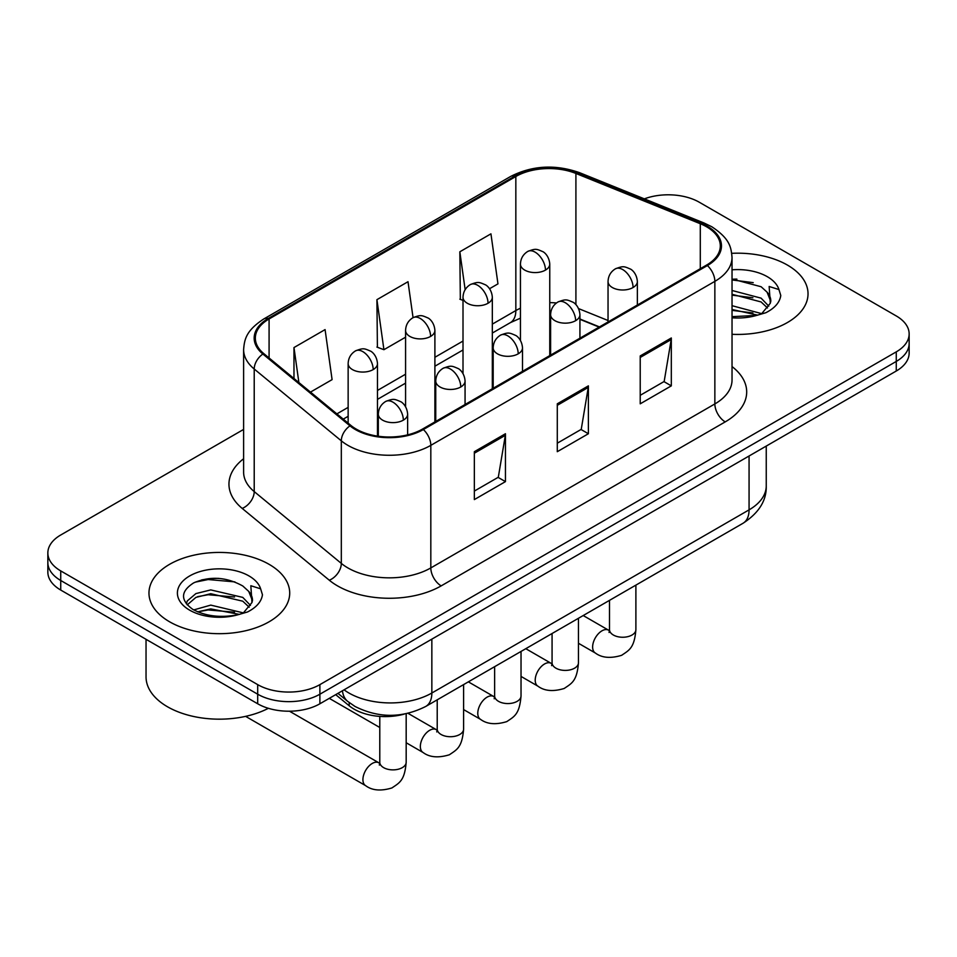<?xml version="1.0" encoding="UTF-8"?>
<svg xmlns="http://www.w3.org/2000/svg" width="957" height="957" viewBox="0 0 957 957"><rect width="100%" height="100%" fill="white"/><g stroke="black" fill="none" stroke-linecap="round" stroke-linejoin="round"><path stroke-width="1.44" d="M599.142 327.091L579.93 319.327M404.249 714.101A43.986 25.396 180 0 1 349.197 705.764L335.704 694.65M787.42 265.077A70.375 40.625 0 0 0 731.746 253.33A70.375 40.625 0 0 1 787.42 265.077A70.375 40.625 0 0 1 808.031 293.811A70.375 40.625 0 0 0 787.42 265.077M269.096 564.331A70.375 40.625 0 0 0 192.405 555.527A70.375 40.625 0 0 0 148.969 593.053A70.375 40.625 0 0 0 169.58 621.787A70.375 40.625 0 0 0 246.272 630.591A70.375 40.625 0 0 0 289.708 593.053A70.375 40.625 0 0 0 269.096 564.331A70.375 40.625 0 0 0 192.405 555.527A70.375 40.625 0 0 0 148.969 593.053A70.375 40.625 0 0 0 169.58 621.787A70.375 40.625 0 0 0 246.272 630.591A70.375 40.625 0 0 0 289.708 593.053A70.375 40.625 0 0 0 269.096 564.331M706.565 226.773A46.917 27.083 180 0 1 720.298 245.925A46.917 27.083 180 0 1 706.565 265.077L422.515 429.071A46.917 27.083 180 0 1 350.92 425.446L263.821 353.635A46.917 27.083 180 0 1 255.34 338.108A46.917 27.083 180 0 1 269.084 318.956L515.835 176.495A46.917 27.083 180 0 1 575.911 173.456L700.297 223.735A46.917 27.083 180 0 1 706.565 226.773M707.39 226.295A48.089 27.765 0 0 0 700.967 223.184L576.592 172.906A48.089 27.765 0 0 0 515.01 176.016L268.247 318.478A48.089 27.765 0 0 0 262.864 354.03L349.963 425.841A48.089 27.765 0 0 0 423.353 429.549L707.39 265.556A48.089 27.765 0 0 0 707.39 226.295M243.616 429.418L60.734 534.999A43.986 25.396 0 0 0 47.85 552.955L47.85 572.107A43.986 25.396 0 0 0 60.734 590.062L257.696 703.778L257.696 694.208A43.986 25.396 0 0 0 319.889 694.208L896.266 361.435A43.986 25.396 0 0 0 909.15 343.479A43.986 25.396 0 0 1 896.266 361.435L319.889 694.208A43.986 25.396 0 0 1 257.696 694.208L60.734 580.492L257.696 694.208L257.696 684.626A43.986 25.396 0 0 0 319.889 684.626L896.266 351.865A43.986 25.396 0 0 0 909.15 333.909A43.986 25.396 0 0 0 896.266 315.954L699.304 202.238A43.986 25.396 0 0 0 644.336 198.865M47.85 562.537A43.986 25.396 0 0 0 60.734 580.492A43.986 25.396 0 0 1 47.85 562.537M474.349 451.692L474.349 499.578L505.452 481.622L505.452 433.736L474.349 451.692M474.349 491.073L498.31 477.244L505.332 435.327A11.723 6.771 -120 0 0 505.452 433.736M498.095 477.376L505.452 481.622M640.221 355.932L640.221 403.818L671.312 385.862L671.312 337.977L640.221 355.932M640.221 395.313L664.17 381.484L671.192 339.568A11.723 6.771 -120 0 0 671.312 337.977M663.955 381.616L671.312 385.862M557.285 403.806L557.285 451.692L588.388 433.736L588.388 385.862L557.285 403.806M557.285 443.199L581.234 429.37L588.256 387.441A11.723 6.771 -120 0 0 588.388 385.862M581.031 429.49L588.388 433.736M732.033 334.304A70.375 40.625 0 0 0 808.031 293.811A70.375 40.625 0 0 1 732.033 334.304M47.85 552.955A43.986 25.396 0 0 0 60.734 570.91L257.696 684.626M489.565 288.715L497.963 283.87L490.941 233.843L459.839 251.787L460.341 299.385M310.475 392.107L332.091 379.63L325.081 329.603L293.978 347.558L293.978 378.505M413.053 317.652L408.005 281.717L376.914 299.673L377.405 347.259M376.914 299.673L383.924 349.7L405.577 337.199M383.924 349.7L376.914 347.08M463.009 300.378L459.839 299.194M459.839 251.787L465.15 289.648M293.978 347.558L298.883 382.549M218.543 578.363A58.64 33.854 0 0 0 201.64 579.93M736.866 279.109A58.64 33.854 0 0 0 732.033 279.265M257.696 703.778A43.986 25.396 0 0 0 319.889 703.778L896.266 371.017A43.986 25.396 0 0 0 909.15 353.061L909.15 333.909M732.033 316.659L756.568 315.415L765.887 312.712C774.835 308.118 779.799 302.376 780.78 295.498L778.95 289.564L769.153 286.478L770.301 303.261L770.804 300.988A33.136 19.128 0 0 0 767.059 292.148L761.126 286.741L732.033 279.025M770.301 303.261L762.215 313.023M732.033 305.69L761.449 313.585M732.033 309.494L757.765 315.164M732.033 290.485L761.09 298.141L768.794 306.156M732.033 294.289L761.09 301.945L767.514 307.963M767.059 292.148L770.78 301.443M732.033 279.946L753.219 282.65M732.033 295.151L752.884 297.759M732.033 310.355L752.884 312.951M146.038 639.312L146.038 676.85A73.306 42.323 0 0 0 167.511 706.78A73.306 42.323 0 0 0 268.367 708.312M251.99 602.515L252.481 600.242A33.136 19.128 0 0 0 248.736 591.402L242.803 585.995C226.39 576.927 210.026 575.887 193.697 582.873C180.478 591.354 180.167 600.171 192.776 609.346C205.599 616.296 220.768 618.078 238.257 614.669L247.564 611.954C256.512 607.36 261.476 601.63 262.457 594.752L260.627 588.818L250.83 585.732L251.978 602.515L243.891 612.277M193.757 609.92L210.755 605.111L243.126 612.839M234.561 612.205L208.148 609.944L197.656 611.846L210.755 608.915L239.441 614.406M186.328 603.771L187.321 600.9L195.91 593.591L210.755 589.907L242.779 597.395L250.471 605.41M187.237 604.872L195.91 597.395L210.755 593.711L242.779 601.199L249.191 607.216M248.736 591.402L252.457 600.697M195.168 582.167L208.148 579.535L234.896 581.892M197.62 596.654L208.148 594.74L234.561 597.001M349.197 702.57L349.197 705.764M732.033 366.567A73.306 42.323 180 0 1 725.227 421.881L441.177 585.875A14.666 8.469 60 0 1 430.817 567.92L714.855 403.938A58.64 33.854 0 0 0 732.033 379.989L732.033 257.421A58.64 33.854 180 0 1 714.855 281.358A14.666 8.469 -120 0 0 707.39 265.556M441.177 585.875A73.306 42.323 180 0 1 337.522 585.875A73.306 42.323 180 0 1 329.304 580.229L242.205 508.418A73.306 42.323 180 0 1 243.616 458.75M347.881 567.92A58.64 33.854 0 0 0 430.817 567.92L430.817 445.352A58.64 33.854 180 0 1 341.314 440.83L254.215 369.019A58.64 33.854 180 0 1 243.616 349.592L243.616 472.172A58.64 33.854 0 0 0 254.215 491.587L341.314 563.398A58.64 33.854 0 0 0 347.881 567.92M732.033 257.421C731.088 247.337 730.155 238.963 711.817 226.761L704.113 223.029A14.666 6.866 112 0 0 700.967 223.184M704.113 223.029L579.727 172.739C555.443 164.149 532.391 165.394 510.583 176.483A14.666 8.469 60 0 1 515.01 176.016M268.247 318.478A14.666 8.469 -120 0 0 263.821 318.944C246.045 330.608 244.43 339.376 243.616 349.592M262.864 354.03A14.666 9.809 129.5 0 0 254.215 369.019L254.215 491.587A14.666 9.809 -50.5 0 1 242.205 508.418M579.727 172.739A14.666 6.866 112 0 0 576.592 172.906M349.963 425.841A14.666 9.809 129.5 0 0 341.314 440.83L341.314 563.398A14.666 9.809 -50.5 0 1 329.304 580.229M423.353 429.549A14.666 8.469 60 0 1 430.817 445.352L714.855 281.358L714.855 403.938A14.666 8.469 60 0 0 725.227 421.881M319.889 684.626L319.889 703.778M896.266 351.865L896.266 371.017M60.734 570.91L60.734 590.062M269.084 318.956L269.084 357.978M700.297 223.735L700.297 268.69M575.911 173.456L575.911 304.613M608.042 320.511L578.602 308.609M556.472 302.974A46.917 27.083 0 0 0 549.761 302.627M520.441 308.226A46.917 27.083 0 0 0 515.835 310.558L492.329 324.124M515.835 176.495L515.835 310.558A26.389 15.24 60 0 1 510.368 322.641L492.329 333.048M463.009 341.051L434.897 357.284M405.577 374.211L377.477 390.444M348.145 407.371L336.876 413.879M599.465 326.911L581.162 319.506A26.389 12.357 -68 0 1 579.93 318.825M557.285 405.325L588.256 387.441M640.221 357.451L671.192 339.568M474.349 453.211L505.332 435.327M344.065 689.83A58.64 33.854 0 0 0 348.922 693.012A58.64 33.854 0 0 0 431.846 693.012L749.068 509.866A58.64 33.854 0 0 0 766.246 485.929C766.665 500.475 758.925 512.928 742.991 523.288L425.781 706.433A29.32 16.927 60 0 0 431.846 693.012L431.846 639.144M749.068 455.999L749.068 509.866A29.32 16.927 60 0 1 742.991 523.288M342.462 690.751A29.32 19.607 129.5 0 0 347.714 701.397L337.953 693.358M633.067 287.519A14.666 8.469 0 0 0 637.362 281.537C636.728 272.769 631.022 269.192 630.4 269.061C623.952 266.297 623.342 265.771 615.363 268.845A14.666 8.469 60 0 1 622.696 269.563A14.666 8.469 -120 0 1 633.067 287.519A14.666 8.469 0 0 1 612.336 287.519A14.666 8.469 0 0 1 608.042 281.537C608.257 275.975 610.698 271.752 615.363 268.845M578.459 643.271L595.362 653.033A13.195 7.62 -60 0 1 593.34 642.458A13.195 7.62 -60 0 1 601.965 630.83A13.195 7.62 -60 0 1 602.551 630.507A13.195 7.62 -60 0 1 608.556 630.173L583.208 615.542M609.083 632.481L609.501 629.634A13.195 7.62 -0 0 0 613.365 635.017A13.195 7.62 -0 0 0 631.429 635.34A13.195 7.62 -0 0 0 635.891 629.634C634.395 648.236 629.024 650.222 621.655 655.306C610.626 658.655 601.869 657.902 595.362 653.033M545.466 270.101A14.666 8.469 0 0 0 549.761 264.12C549.127 255.352 543.432 251.775 542.798 251.643C536.363 248.892 535.741 248.353 527.774 251.428A14.666 8.469 60 0 1 535.107 252.146A14.666 8.469 -120 0 1 545.466 270.101A14.666 8.469 0 0 1 524.735 270.101A14.666 8.469 0 0 1 520.441 264.12C520.656 258.569 523.108 254.335 527.774 251.428M575.635 320.679A14.666 8.469 0 0 0 579.93 314.697C579.296 305.929 573.59 302.352 572.968 302.221C566.532 299.457 565.91 298.931 557.943 301.993A14.666 8.469 60 0 1 565.264 302.723A14.666 8.469 -120 0 1 575.635 320.679A14.666 8.469 0 0 1 554.904 320.679A14.666 8.469 0 0 1 550.61 314.697C550.825 309.135 553.266 304.9 557.943 301.993M521.027 676.42L537.942 686.181A13.195 7.62 -60 0 1 535.92 675.606A13.195 7.62 -60 0 1 544.533 663.991A13.195 7.62 -60 0 1 545.119 663.668A13.195 7.62 -60 0 1 551.136 663.333L525.788 648.69M551.651 665.641L552.069 662.782A13.195 7.62 -0 0 0 555.933 668.177A13.195 7.62 -0 0 0 573.997 668.5A13.195 7.62 -0 0 0 578.459 662.782C576.963 681.396 571.604 683.382 564.223 688.466C553.206 691.815 544.437 691.062 537.942 686.181M518.204 353.839A14.666 8.469 0 0 0 522.498 347.846C521.864 339.089 516.17 335.5 515.536 335.381C509.1 332.617 508.478 332.079 500.511 335.153A14.666 8.469 60 0 1 507.832 335.883A14.666 8.469 -120 0 1 518.204 353.839A14.666 8.469 0 0 1 497.473 353.839A14.666 8.469 0 0 1 493.178 347.846C493.393 342.295 495.846 338.06 500.511 335.153M463.607 709.58L480.51 719.341A13.195 7.62 -60 0 1 478.488 708.766A13.195 7.62 -60 0 1 487.101 697.139A13.195 7.62 -60 0 1 487.687 696.828A13.195 7.62 -60 0 1 493.704 696.493L468.356 681.851M494.219 698.789L494.637 695.942A13.195 7.62 -0 0 0 498.501 701.325A13.195 7.62 -0 0 0 516.565 701.66A13.195 7.62 -0 0 0 521.027 695.942C519.531 714.556 514.172 716.542 506.791 721.614C495.774 724.975 487.005 724.21 480.51 719.341M460.772 386.987A14.666 8.469 0 0 0 465.066 381.006C464.432 372.249 458.738 368.66 458.104 368.529C451.668 365.777 451.046 365.239 443.079 368.313A14.666 8.469 60 0 1 450.412 369.043A14.666 8.469 -120 0 1 460.772 386.987A14.666 8.469 0 0 1 440.041 386.987A14.666 8.469 0 0 1 435.746 381.006C435.961 375.455 438.414 371.22 443.079 368.313M406.175 742.74L423.078 752.501A13.195 7.62 -60 0 1 421.056 741.926A13.195 7.62 -60 0 1 429.669 730.299A13.195 7.62 -60 0 1 430.255 729.988A13.195 7.62 -60 0 1 436.272 729.641L408.005 713.324M436.787 731.949L437.217 729.102A13.195 7.62 -0 0 0 441.081 734.486A13.195 7.62 -0 0 0 459.133 734.82A13.195 7.62 -0 0 0 463.607 729.102C462.099 747.704 456.74 749.702 449.371 754.774C438.342 758.123 429.573 757.37 423.078 752.501M403.34 420.147A14.666 8.469 0 0 0 407.634 414.166C407 405.397 401.306 401.82 400.684 401.689C394.236 398.925 393.614 398.399 385.647 401.473A14.666 8.469 60 0 1 392.98 402.191A14.666 8.469 -120 0 1 403.34 420.147A14.666 8.469 0 0 1 382.609 420.147A14.666 8.469 0 0 1 378.314 414.166C378.541 408.603 380.982 404.38 385.647 401.473M245.614 716.362L365.646 785.661A13.195 7.62 -60 0 1 363.624 775.086A13.195 7.62 -60 0 1 372.249 763.459A13.195 7.62 -60 0 1 372.835 763.136A13.195 7.62 -60 0 1 378.84 762.801L289.493 711.218M379.355 765.11L379.785 762.262A13.195 7.62 -0 0 0 383.649 767.646A13.195 7.62 -0 0 0 401.701 767.969A13.195 7.62 -0 0 0 406.175 762.262C404.667 780.864 399.308 782.85 391.939 787.934C380.91 791.283 372.141 790.53 365.646 785.661M488.034 303.261A14.666 8.469 0 0 0 492.329 297.28C491.695 288.512 486 284.935 485.378 284.803C478.931 282.04 478.309 281.514 470.342 284.576A14.666 8.469 60 0 1 477.675 285.306A14.666 8.469 -120 0 1 488.034 303.261A14.666 8.469 0 0 1 467.303 303.261A14.666 8.469 0 0 1 463.009 297.28C463.236 291.718 465.676 287.483 470.342 284.576M430.602 336.421A14.666 8.469 0 0 0 434.897 330.44C434.263 321.672 428.569 318.083 427.946 317.963C421.499 315.2 420.889 314.662 412.91 317.736A14.666 8.469 60 0 1 420.243 318.466A14.666 8.469 -120 0 1 430.602 336.421A14.666 8.469 0 0 1 409.871 336.421A14.666 8.469 0 0 1 405.577 330.44C405.804 324.878 408.244 320.643 412.91 317.736M373.182 369.581A14.666 8.469 0 0 0 377.477 363.588C376.843 354.832 371.137 351.243 370.515 351.123C364.067 348.36 363.457 347.822 355.478 350.896A14.666 8.469 60 0 1 362.811 351.626A14.666 8.469 -120 0 1 373.182 369.581A14.666 8.469 0 0 1 352.439 369.581A14.666 8.469 0 0 1 348.145 363.588C348.372 358.038 350.812 353.803 355.478 350.896M778.95 289.564A41.941 24.212 0 0 0 767.311 276.693A41.941 24.212 0 0 0 732.033 269.814M732.033 317.796A41.941 24.212 0 0 0 756.568 315.415M260.627 588.818A41.941 24.212 0 0 0 248.987 575.935A41.941 24.212 0 0 0 189.689 575.935A41.941 24.212 0 0 0 189.689 610.183A41.941 24.212 0 0 0 238.257 614.669M510.583 176.483L263.821 318.944M581.162 319.506L579.93 319.028M550.634 313.788L549.761 313.776M520.441 318.179L510.368 322.641M463.009 349.975L434.897 366.208M405.577 383.135L377.477 399.368M348.145 416.295L343.252 419.13M425.781 706.433C402.179 718.288 378.589 718.288 354.987 706.433L347.714 701.397M766.246 485.929L766.246 446.082M609.465 630.651L608.556 630.173M635.891 585.122L635.891 629.634M637.362 305.032L637.362 281.537M609.501 600.362L609.501 629.634M608.042 321.959L608.042 281.537M549.761 355.609L549.761 264.12M520.441 340.357L520.441 264.12M552.033 663.811L551.136 663.333M578.459 618.282L578.459 662.782M579.93 338.192L579.93 314.697M552.069 633.522L552.069 662.782M550.61 355.119L550.61 314.697M494.602 696.959L493.704 696.493M521.027 651.442L521.027 695.942M522.498 371.352L522.498 347.846M494.637 666.67L494.637 695.942M493.178 388.279L493.178 347.846M437.17 730.119L436.272 729.641M463.607 684.59L463.607 729.102M465.066 404.5L465.066 381.006M379.785 727.499L329.292 698.359M437.217 699.83L437.217 729.102M435.746 421.427L435.746 381.006M379.738 763.279L378.84 762.801M406.175 713.731L406.175 762.262M407.634 434.861L407.634 414.166M379.785 716.398L379.785 762.262M378.314 436.236L378.314 414.166M492.329 388.757L492.329 297.28M463.009 373.517L463.009 297.28M434.897 421.917L434.897 330.44M405.577 406.677L405.577 330.44M377.477 436.117L377.477 363.588M348.145 423.161L348.145 363.588"/></g></svg>
